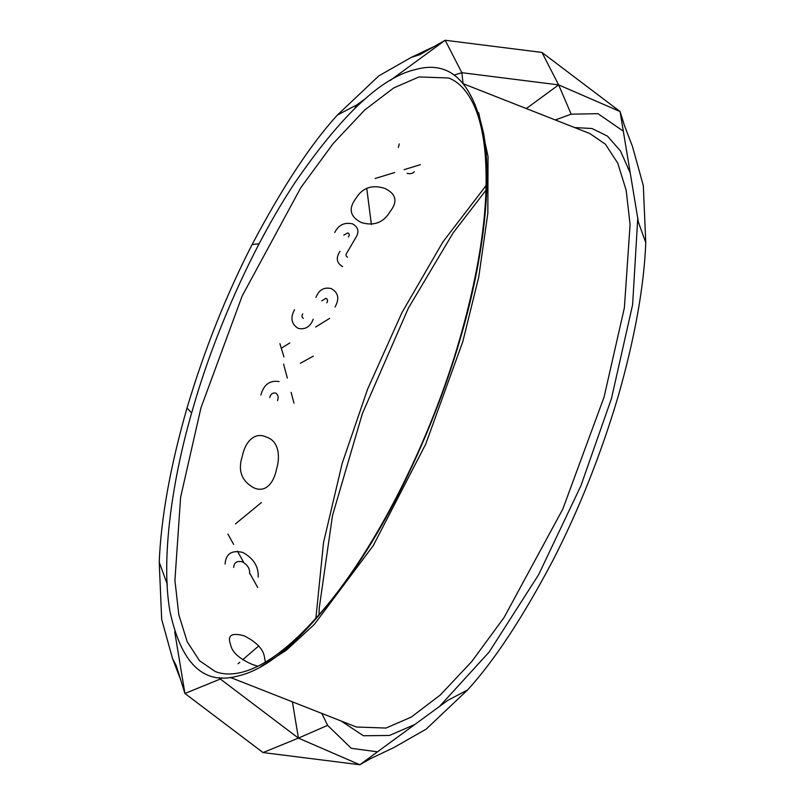 <?xml version="1.0" encoding="UTF-8"?>
<svg xmlns="http://www.w3.org/2000/svg" width="805" height="805" viewBox="0 0 805 805"><rect width="100%" height="100%" fill="white"/><g stroke="black" fill="none" stroke-linecap="round" stroke-linejoin="round"><path stroke-width="1.21" d="M414.303 171.717C412.532 173.639 410.127 174.172 407.099 173.327M398.384 147.395L399.21 143.924M251.502 669.086L255.507 667.335M257.811 666.228L251.955 664.296C238.894 658.53 231.749 651.869 230.512 644.322C227.211 635.256 231.76 632.428 244.177 635.839C256.845 642.259 263.638 649.544 264.553 657.715L265.368 662.113M225.078 564.043C225.863 553.729 231.77 549.855 242.798 552.431C253.545 558.368 258.687 566.579 258.224 577.084M249.62 573.703C249.973 568.672 247.548 564.718 242.345 561.85C237.002 560.612 234.114 562.464 233.681 567.424M253.545 487.659C241.339 480.716 237.636 470.13 242.416 455.892C244.609 443.877 253.545 431.017 266.314 437.045C279.546 441.13 280.19 457.814 276.457 469.285C274.233 481.43 266.284 493.747 253.545 487.659M260.84 395.104C263.768 384.579 269.846 380.071 279.094 381.58M277.483 400.628C278.751 397.368 278.178 394.863 275.743 393.102C272.694 392.518 270.691 394.017 269.735 397.59M302.761 313.88C301.573 315.872 301.784 317.371 303.394 318.388M313.226 319.193C310.257 326.83 305.226 329.889 298.162 328.36C291.36 324.133 290.152 317.915 294.539 309.684M326.81 302.831C328.027 300.788 327.756 299.289 325.985 298.303L321.789 300.859M315.912 297.357C318.991 289.87 324.053 286.932 331.117 288.542C338.392 292.517 339.69 298.675 335.021 307.017M348.354 236.932C349.672 235.201 349.531 233.853 347.931 232.887L343.785 235.13M342.598 266.596C336.55 263.044 335.675 257.952 339.982 251.321M334.759 232.464C338.593 224.917 344.53 222.049 352.58 223.881C358.627 227.342 359.513 232.222 355.236 238.542L346.864 252.911C345.566 254.752 345.778 256.161 347.498 257.157M361.385 222.583C349.944 216.766 348.152 208.646 356.011 198.241C362.532 187.676 372.121 184.395 384.79 188.39C396.231 193.844 397.982 201.592 390.063 211.635C383.603 222.613 374.043 226.265 361.385 222.583M390.143 80.52L445.165 40.25L541.956 52.436L558.64 84.887L461.849 72.702L445.165 40.25L419.858 54.66L411.194 57.397L378.843 75.861L337.365 115.065C310.589 144.447 282.183 187.605 252.126 244.539C226.205 295.012 204.5 349.511 187.002 408.044C170.298 466.427 161.03 517.816 159.219 562.212L161.674 619.367L172.532 658.55L176.305 665.836L184.939 693.477L174.725 631.875M357.249 105.988L357.108 104.7L365.48 98.572M354.572 108.544L357.108 104.7L359.382 104.006M454.07 75.076L461.849 72.702L463.036 83.116M526.309 108.554L558.64 84.887L620.061 111.523L541.956 52.436M420.361 164.683L404.1 169.654M394.641 172.542L375.13 178.499M366.738 188.269L371.387 224.464M329.678 318.357L315.62 327.031M289.85 342.94L281.287 348.233M263.044 752.564L359.835 764.75L298.414 738.115L263.044 752.564L184.939 693.477L220.308 679.028L219.503 677.599M283.601 364.081L287.315 378.088M291.108 392.377L293.976 403.144M261.414 502.521L235.503 523.884M357.108 104.7L337.365 115.065M259.15 243.744L252.126 244.539M191.64 413.015L187.002 408.044M167.249 586.734L166.967 580.928M167.088 583.756L159.219 562.212M620.061 111.523L638.385 222.1L645.781 242.738L643.316 185.623L632.458 146.44L624.398 125.409L620.061 111.523M467.635 689.925L447.892 700.3L359.835 764.75L370.662 758.582L393.806 747.604L426.147 729.139L467.635 689.925C494.411 660.553 522.837 617.375 552.904 560.401C578.835 509.897 600.55 455.358 618.049 396.785C634.722 338.462 643.97 287.113 645.781 242.738M623.312 131.165L597.974 113.686L571.168 114.179L555.299 119.955M321.839 713.421L327.615 725.355L351.302 748.318L377.505 751.82M227.895 534.097L233.681 544.462M237.455 551.214L243.784 562.544M249.641 573.029L257.721 587.499M558.64 84.887L571.168 114.179M221.788 677.76L220.308 679.028L298.414 738.115L327.615 725.355M298.414 738.115L292.406 701.849M258.737 645.932L242.708 659.738M239.779 662.263L238.069 663.733M215.166 671.461L199.58 660.774L187.203 641.766L178.811 614.668L174.916 580.425L180.612 497.249L200.948 407.853L242.194 295.918L300.869 187.585L333.119 143.612L364.655 110.044L393.685 87.946L418.962 76.948L448.606 77.984C458.276 81.617 466.397 90.019 472.968 103.191C478.895 115.336 482.859 131.155 484.872 150.646C489.531 201.562 481.149 264.372 459.736 339.056C430.423 440.717 376.76 547.068 323.278 609.818C292.809 645.399 265.65 666.218 241.802 672.296C231.599 674.801 222.723 674.52 215.166 671.461M415.501 69.542C381.781 77.119 341.702 114.672 295.264 182.202C251.422 248.171 213.889 335.484 193.522 406.475C172.31 477.677 160.688 558.429 169.885 610.985C181.085 663.934 203.856 685.588 238.179 675.938C271.909 668.371 311.988 630.818 358.426 563.279C402.269 497.309 439.802 409.997 460.168 339.006C481.38 267.803 492.992 187.052 483.805 134.495C472.605 81.547 449.834 59.902 415.501 69.542M486.129 185.512L442.921 241.882L401.977 312.571L367.573 389.238L342.165 463.408L323.519 542.57L315.892 618.31M230.311 677.418L356.384 727.016L386.028 728.052L411.315 717.054L440.345 694.957L471.881 661.388L504.121 617.415L562.806 509.082L604.052 397.147L624.388 307.752L630.084 224.575L626.179 190.332L617.797 163.234L605.41 144.226L589.834 133.539L463.75 83.941M414.857 724.48L389.489 735.458L363.387 735.75L341.25 721.059M478.683 112.71L488.041 156.562L487.84 213.234L478.764 276.94L462.825 341.592L425.704 444.159L373.238 545.639L314.342 624.378L286.268 650.299L260.83 666.53M283.984 356.977L279.909 343.685M313.276 356.142L300.356 363.297M574.69 127.582L591.947 128.508L607.483 136.136L620.494 150.988L630.275 173.125M637.751 218.266L632.609 304.773L611.468 398.525L580.918 485.747L538.636 574.679L489.138 652.05L439.52 706.428M486.009 190.191L453.235 232.736L408.377 308.134L362.341 413.69L332.465 515.633L319.273 607.785L318.981 614.809M434.318 46.418L411.194 57.397M172.532 658.55L180.602 679.591"/></g></svg>
